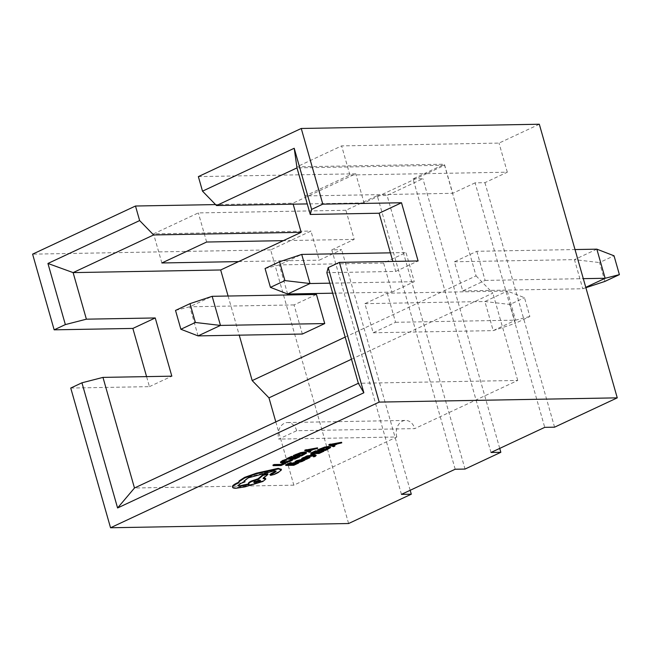 <?xml version="1.0" encoding="UTF-8"?>
<svg xmlns="http://www.w3.org/2000/svg" width="652" height="652" viewBox="0 0 652 652"><rect width="100%" height="100%" fill="white"/><g stroke="black" fill="none" stroke-linecap="round" stroke-linejoin="round"><path stroke-width="0.49" stroke-dasharray="3.26 2.44" d="M313.351 456.261L315.063 455.903L315.552 454.843M314.639 456.009L313.938 455.21L305.682 456.506M310.743 454.134L313.596 454.949L312.292 455.129M297.377 461.763L299.879 461.649L304.867 459.456M294.957 461.697L300.091 460.051L298.453 460.923M285.649 464.843L293.653 464.705L298.551 462.415L297.638 462.431M289.211 464.257L287.744 464.281L291.257 462.635M292.683 464.191L291.224 464.216L294.476 462.692M280.482 462.015L282.275 462.578L286.342 461.983L292.618 459.326M282.324 461.909L281.998 461.6L283.596 460.451L286.22 459.44M272.952 465.072L280.955 464.933L285.755 462.684L284.15 463.026M286.766 458.609L294.769 458.47L299.667 456.172M290.327 458.014L288.86 458.046L292.381 456.4M293.808 457.957L292.34 457.981L295.6 456.457M293.384 455.512L301.387 455.373L306.326 452.358M310.173 450.939L309.292 450.687L313.082 448.918L317.5 447.834M304.769 450.19L309.309 451.665L310.605 451.062M301.754 458.486L303.473 458.641L308.176 457.256L306.929 458.16M305.364 458.698L309.749 457.028L309.92 457.606M308.339 457.834L308.453 457.313L308.624 457.9M304.794 457.916L303.123 458.103L305.796 456.905M303.416 458.568L303.123 458.103L303.286 458.69M310.865 453.05L318.869 452.904L323.767 450.613M314.427 452.455L312.96 452.48L316.473 450.842M317.907 452.398L316.44 452.423L319.692 450.899M317.483 449.953L325.487 449.807L330.425 446.799M334.272 445.373L333.392 445.129L337.182 443.352L341.599 442.276M328.869 444.623L333.408 446.107L334.704 445.495M269.814 474.583L274.109 473.857L277.931 472.064L281.248 469.138M244.141 480.85L248.11 477.264L274.296 470.206L275.918 470.997M237.907 485.447L240.612 482.839L244.899 481.225M248.388 483.434L248.95 483.857L248.551 483.996M263.791 477.949L262.935 477.957L267.785 473.792M232.422 486.368C232.226 487.264 233.375 487.696 235.869 487.672L244.785 486.294L262.715 480.874L265.625 478.527M275.812 421.893L293.84 485.169L396.823 436.995L278.771 439.098L296.684 430.719L414.737 428.617L517.721 380.442L358.347 383.286M293.84 485.169L134.475 488.006M387.28 293.188L395.568 322.3L373.18 332.773L364.892 303.661L387.28 293.188L507.289 291.053L484.909 301.526L493.197 330.629L515.585 320.156L507.289 291.053L524.485 297.679L529.848 316.522L515.357 323.302L509.986 304.46L524.485 297.679M455.186 469.236L377.247 195.624L345.902 210.286L354.191 239.398L331.803 249.871L341.64 249.692L319.252 260.164L310.963 231.052L270.661 249.903L348.608 523.523M401.453 494.371L331.803 249.871M410.181 490.288L341.64 249.692M345.902 210.286L198.338 212.919L153.562 233.864L310.963 231.052M270.661 249.903L32.6 254.15M198.363 176.61L355.764 173.807L292.887 203.212L215.567 204.589M539.318 124.239L499.016 143.09L341.624 145.893L296.847 166.839L444.403 164.206L452.7 193.318L381.868 194.581L364.052 202.911L355.764 173.807M491.005 452.48L413.066 178.868L444.403 164.206M413.066 178.868L422.903 178.697L387.084 195.453L465.023 469.065M377.247 195.624L387.084 195.453M345.193 337.084L476.066 275.869L444.558 165.258L426.644 173.636L507.313 172.193L484.925 182.666L475.088 182.845L544.738 427.353M484.925 182.666L554.575 427.174M426.644 173.636L381.868 194.581L305.136 195.942L349.912 174.997L426.644 173.636M293.164 204.174L292.887 203.212M228.094 296.024L239.243 335.161M302.349 334.036L294.06 304.924L316.448 294.451M391.901 292.145L414.289 281.672L406 252.56L383.612 263.033L391.901 292.145L332.691 293.196M475.088 182.845L452.7 193.318M476.824 251.297L485.121 280.409L462.733 290.882L454.436 261.77L476.824 251.297L575.015 249.553M499.734 448.405L422.903 178.697M70.742 388.046L149.438 386.644L146.586 376.62M507.313 172.193L499.016 143.09M444.558 165.258L296.994 167.882M364.052 202.911L307.263 203.921M476.066 275.869L492.839 293.123L351.501 359.236M517.721 380.442L492.839 293.123M326.839 272.675L395.707 271.444L392.846 261.419M395.707 271.444L418.095 260.971M149.438 386.644L171.826 376.171M395.568 322.3L515.585 320.156L529.848 316.522M364.892 303.661L484.909 301.526L509.986 304.46M373.18 332.773L493.197 330.629L515.357 323.302M198.078 335.894L189.781 306.782L294.06 304.924M175.518 310.417L189.781 306.782L212.169 296.31M604.909 281.411L599.538 262.569L614.029 255.788M485.121 280.409L583.304 278.657M454.436 261.77L574.453 259.635L582.749 288.746L585.773 287.328M462.733 290.882L582.749 288.746L585.879 287.703M596.841 249.162L574.453 259.635L599.538 262.569M287.622 294.003L279.333 264.891L383.612 263.033M265.071 268.526L279.333 264.891L301.721 254.419M390.401 252.837L406 252.56M329.839 283.172L414.289 281.672M305.136 195.942L296.847 166.839M349.912 174.997L341.624 145.893M354.191 239.398L283.359 240.653M206.635 242.022L198.338 212.919M161.859 262.968L153.562 233.864M238.591 261.599L319.252 260.164M396.823 436.995A12.372 9.552 89 0 1 405.56 420.434A12.372 9.552 89 0 1 414.737 428.617M296.684 430.719A12.372 9.552 -91 0 0 287.508 422.537A12.372 9.552 -91 0 0 278.771 439.098M281.118 465.512L280.955 464.933M292.503 458.56L292.34 457.981M289.032 458.625L288.86 458.046M294.932 459.049L294.769 458.47M301.55 455.952L301.387 455.373M304.68 453.205L303.49 452.553L300.238 453.058L295.478 454.949L296.945 454.925M295.649 455.528L295.478 454.949M309.472 452.252L309.309 451.665M309.455 451.274L309.292 450.687M313.245 449.497L313.082 448.918M316.367 449.024L316.204 448.437M309.912 449.994L311.819 449.098L306.407 449.88L307.931 450.287M311.982 449.684L311.819 449.098M307.279 450.385L307.116 449.807M306.579 450.459L306.407 449.88L306.546 450.475M306.929 450.426L306.799 449.953M291.387 464.803L291.224 464.216M287.907 464.86L287.744 464.281M293.816 465.283L293.653 464.705M296.098 462.26L295.935 461.681M300.254 460.638L300.091 460.051M303.009 460.589L302.838 460.002M303.889 460.573L303.726 459.994M301.305 460.809L302.08 460.239L300.857 460.043L298.763 461.257L300.181 461.225M298.763 461.298L298.926 461.877L298.763 461.257L299.235 461.583M302.218 460.736L301.403 460.035L301.566 460.614M301.02 460.622L300.857 460.043M306.375 459.318L306.212 458.739M305.796 458.552L305.633 457.965M313.433 455.471L313.27 454.892M313.759 455.528L313.596 454.949M313.726 455.528L313.563 454.957M314.101 455.789L313.938 455.21M314.411 456.824L314.24 456.245M316.603 453.001L316.44 452.423M313.131 453.067L312.96 452.48M319.032 453.49L318.869 452.904M325.65 450.393L325.487 449.807M328.779 447.647L327.589 446.995L324.337 447.5L319.578 449.383L321.045 449.358M319.749 449.97L319.578 449.383M333.571 446.685L333.408 446.107M333.555 445.707L333.392 445.129M337.345 443.939L337.182 443.352M340.466 443.466L340.303 442.879M334.011 444.436L335.919 443.539L330.507 444.322L332.031 444.729M336.082 444.126L335.919 443.539M331.379 444.827L331.216 444.24M330.678 444.9L330.507 444.322M330.645 444.917L330.482 444.33M331.029 444.868L330.898 444.395M252.862 484.403L252.699 483.817M263.098 478.544L262.935 477.957M249.113 484.444L248.95 483.857M264.459 473.474L264.288 472.896M274.28 474.436L274.109 473.857M278.094 472.651L277.931 472.064M260.148 480.426L260.376 480.051L259.545 479.823L254.802 481.046L253.669 481.967L254.052 482.162M290.727 461.078L290.564 460.499M282.169 462.178L281.998 461.6M283.759 461.037L283.596 460.451M282.446 463.156L282.275 462.578M286.505 462.561L286.342 461.983M304.06 454.778L303.889 454.199M306.473 453.148L306.31 452.569M297.019 454.884L296.856 454.305M303.653 453.14L303.49 452.553M300.401 453.645L300.238 453.058M297.54 461.282L297.377 460.695M298.274 462.512L298.111 461.926M300.05 462.227L299.879 461.649M301.998 461.518L301.835 460.931M299.675 461.331L299.512 460.752M308.477 458.486L308.306 457.908M303.971 458.266L303.808 457.688M302.406 459.391L302.243 458.804M303.636 459.22L303.473 458.641M307.508 457.981L307.337 457.402M315.226 456.481L315.063 455.903M328.16 449.22L327.989 448.641M330.572 447.59L330.409 447.003M321.118 449.326L320.955 448.747M327.752 447.574L327.589 446.995M324.5 448.079L324.337 447.5M236.032 488.258L235.869 487.672M244.948 486.873L244.785 486.294M262.886 481.453L262.715 480.874M240.784 483.425L240.612 482.839M248.282 477.843L248.11 477.264M264.973 473.23L264.81 472.651M274.459 470.793L274.296 470.206M270.637 475.349L270.474 474.762M281.428 469.937L281.265 469.358M287.508 422.537L405.56 420.434M282.169 462.268L282.006 461.681M302.08 460.19L302.243 460.777M303.245 458.772L303.082 458.193M314.786 456.123L314.614 455.536M237.874 485.773L237.711 485.194M244.141 481.16L243.978 480.581M276.146 471.241L275.983 470.662M260.376 480.051L260.539 480.63M253.669 481.967L253.832 482.545"/><path stroke-width="0.98" d="M311.852 453.613L310.743 454.134L310.906 454.721L313.041 455.357M313.115 455.618L305.845 457.085L314.101 455.789L314.639 456.009L313.514 456.84L315.226 456.481L315.715 455.43L316.114 455.715L315.951 455.137L312.015 453.613M314.476 455.422L313.351 456.261L313.514 456.84M312.292 455.129L306.953 455.903L305.682 456.506L305.845 457.085M305.03 460.035L304.867 459.456L301.183 459.521L296.668 460.662L294.957 461.697L295.128 462.284L300.254 460.638L298.567 461.534L298.274 462.512L301.998 461.518L305.03 460.035L301.354 460.108L296.831 461.241L295.128 462.284M298.453 460.923L298.111 461.926M297.801 463.01L294.076 464.754L291.387 464.803L294.639 463.279L290.466 464.819L287.907 464.86L291.42 463.213L291.257 462.635L290.336 462.651L285.649 464.843L285.812 465.43L293.816 465.283L298.714 462.993L297.801 463.01L297.638 462.439L292.683 464.191M294.639 463.279L294.476 462.692L293.563 462.708L289.211 464.257M292.781 459.904L286.79 462.121L283.62 462.586L282.169 462.178L286.383 460.019L286.22 459.44L282.65 460.475L280.482 462.015L280.653 462.749L282.446 463.156L286.505 462.561L290.727 461.078L292.781 459.904L292.618 459.326L286.627 461.543L283.449 461.999L281.998 461.6M500.842 452.309L465.023 469.065L455.186 469.236L401.453 494.371L411.29 494.2L348.608 523.523L110.538 527.761L379.195 402.097L617.257 397.85L554.575 427.174L544.738 427.353L491.005 452.48L500.842 452.309L499.734 448.405M284.15 463.026L281.216 464.395L274.125 464.526L272.952 465.072L273.115 465.65L281.118 465.512L285.918 463.262L284.9 462.904M299.83 456.759L295.201 458.519L292.503 458.56L295.763 457.044L291.591 458.576L289.032 458.625L292.544 456.979L291.623 456.995L286.929 459.195L294.932 459.049L299.83 456.759L299.667 456.172L293.808 457.957M292.544 456.979L292.381 456.4L291.46 456.416L286.766 458.609L286.929 459.195M295.763 457.044L295.6 456.457L294.68 456.473L290.327 458.014M306.31 452.569L304.696 451.975L300.482 452.667L293.384 455.512L293.547 456.098L301.55 455.952L306.473 453.148L306.326 452.358M317.663 448.413L317.5 447.834L304.769 450.19L304.94 450.768L309.472 452.252L310.768 451.64L309.455 451.274L313.245 449.497L317.663 448.413L304.94 450.768M310.768 451.64L310.173 450.939M307.605 457.867L305.177 458.755L305.34 459.334L306.375 459.318L309.92 457.606L309.415 457.288L304.109 458.128M305.796 456.905L303.107 457.647L301.754 458.486L302.243 458.804M309.92 457.606L309.252 456.71L309.749 457.028L306 457.5M323.93 451.2L319.301 452.953L316.603 453.001L319.863 451.477L318.942 451.494L315.69 453.018L313.131 453.067L316.644 451.42L315.723 451.437L311.028 453.629L319.032 453.49L323.93 451.2L323.767 450.613L317.907 452.398M316.644 451.42L316.473 450.842L315.56 450.858L310.865 453.05L311.028 453.629M319.863 451.477L319.692 450.899L318.779 450.915L314.427 452.455M330.409 447.003L328.795 446.416L324.582 447.109L317.483 449.953L317.646 450.532L325.65 450.393L330.572 447.59L330.425 446.799M341.762 442.855L341.599 442.276L328.869 444.623L329.04 445.21L333.571 446.685L334.867 446.082L333.555 445.707L337.345 443.939L341.762 442.855L329.04 445.21M334.867 446.082L334.272 445.373M281.265 469.358L278.257 468.332L256.399 473.181L244.639 477.354L239.08 480.948L238.738 482.236L237.132 482.936C234.296 484.273 232.723 485.422 232.422 486.368L232.585 486.946C232.397 487.843 233.538 488.283 236.032 488.258L244.948 486.873L262.886 481.453L265.788 479.106L263.098 478.544L267.956 474.371L262.927 475.365L258.233 479.359L251.444 481.657C248.648 483.042 247.874 483.971 249.113 484.444L239.993 486.351L237.874 485.773L240.784 483.425L245.062 481.804L244.141 481.16L248.282 477.843L274.459 470.793L276.146 471.241L274.239 472.896L270.882 474.436L270.637 475.349L274.28 474.436L278.094 472.651L281.428 469.937L281.248 469.138M275.918 470.997L270.71 473.857L270.474 474.762M245.062 481.804L244.141 480.85M267.956 474.371L267.785 473.792L262.764 474.786L258.07 478.772L251.281 481.078C248.485 482.464 247.703 483.393 248.95 483.857L239.83 485.773L237.907 485.447M265.788 479.106L265.625 478.527L263.791 477.949M281.428 469.937L278.42 468.918L256.562 473.759L244.802 477.932L239.251 481.526L238.876 482.708M215.567 204.589L135.486 206.016L32.6 254.15L54.157 329.83L65.355 324.59L47.938 263.465L139.634 220.572L153.619 234.948L73.114 272.609L86.382 319.178L155.241 317.956L171.826 376.171L102.967 377.394L134.475 488.006L358.347 383.286L326.839 272.675L328.2 267.613L339.39 262.373L379.195 402.097M153.619 234.948L301.183 232.324L283.359 240.653L206.635 242.022L161.859 262.968L238.591 261.599L220.678 269.977L73.114 272.609L47.938 263.465M411.29 494.2L410.181 490.288M392.846 261.419L379.122 213.228L310.262 214.459L296.994 167.882L216.488 205.543L202.511 191.166L198.363 176.61L301.248 128.477L539.318 124.239L617.257 397.85M139.634 220.572L135.486 206.016M345.193 337.084L252.185 380.589L239.243 335.161M301.183 232.324L293.164 204.174M283.359 240.653L238.591 261.599M220.678 269.977L228.094 296.024M195.38 322.479L190.009 303.636L175.518 310.417L180.881 329.26L195.38 322.479L220.466 325.421L198.078 335.894L302.349 334.036L324.737 323.563L316.448 294.451L212.169 296.31L220.466 325.421L324.737 323.563M328.2 267.613L363.857 392.773L117.588 507.973L81.932 382.805L102.967 377.394M110.538 527.761L70.742 388.046L81.932 382.805M146.586 376.62L132.861 328.429L54.157 329.83M202.511 191.166L294.207 148.273L311.615 209.398L322.813 204.157L301.248 128.477M339.39 262.373L418.095 260.971L401.51 202.756L322.813 204.157M351.501 359.236L268.966 397.842L275.812 421.893M268.966 397.842L252.185 380.589M307.263 203.921L216.488 205.543M379.122 213.228L401.51 202.756M311.615 209.398L310.262 214.459M86.382 319.178L65.355 324.59M132.861 328.429L155.241 317.956M212.169 296.31L190.009 303.636M180.881 329.26L198.078 335.894M296.994 167.882L294.207 148.273M363.857 392.773L358.347 383.286M117.588 507.973L134.475 488.006M583.304 278.657L605.137 278.274L596.841 249.162L614.029 255.788L619.4 274.631L604.909 281.411L585.879 287.703M575.015 249.553L596.841 249.162M585.773 287.328L605.137 278.274L619.4 274.631M329.839 283.172L310.01 283.53L301.721 254.419L390.401 252.837M284.932 280.596L279.561 261.754L265.071 268.526L270.433 287.369L284.932 280.596L310.01 283.53L287.622 294.003L332.691 293.196M301.721 254.419L279.561 261.754M270.433 287.369L287.622 294.003M285.918 463.262L285.772 462.733M285.005 463.279L281.379 464.974L281.216 464.395M281.379 464.974L274.288 465.104L274.125 464.526M274.288 465.104L273.115 465.65M291.794 459.929L291.623 459.342M286.383 460.019L285.299 460.043L285.136 459.456M285.299 460.043L280.653 462.602L280.482 462.015M298.918 456.775L298.755 456.188M295.201 458.519L295.03 457.932M294.843 457.06L294.68 456.473M291.591 458.576L291.42 457.997M291.623 456.995L291.46 456.416M306.473 453.148L304.859 452.561L300.653 453.254L293.547 456.098M304.949 453.327L300.401 453.645L295.649 455.528L301.819 455.422L305.014 453.425M296.945 454.925L301.648 454.835L304.843 452.969M301.819 455.422L301.648 454.835M308.926 451.111L311.982 449.684L306.546 450.475L308.926 451.111L308.763 450.532L309.912 449.994M306.195 450.182L306.032 449.603M307.931 450.287L308.763 450.532M298.714 462.993L298.567 462.496M294.076 464.754L293.913 464.167M293.726 463.295L293.563 462.708M290.466 464.819L290.303 464.232M291.42 463.213L290.507 463.23L290.336 462.651M290.507 463.23L285.812 465.43M297.377 461.763L298.274 462.512M302.878 460.116L302.976 460.605M298.926 461.844L302.251 460.825L301.02 460.622L299.235 461.583M302.218 460.736L301.566 460.614M299.187 461.388L302.08 460.239M305.878 458.185L303.286 458.69L306.041 457.492L305.063 457.508L301.925 459.065L303.636 459.22L308.339 457.834L305.34 459.334M306.041 457.492L305.918 457.076M305.063 457.508L304.9 456.922M301.754 458.486L302.406 459.391M315.552 454.843L315.715 455.43L312.088 454.167L310.906 454.721M312.088 454.167L311.933 453.613M307.125 456.49L306.953 455.903M314.639 456.009L314.28 456.539L314.109 455.96M323.017 451.217L322.854 450.63M319.301 452.953L319.13 452.374M318.942 451.494L318.779 450.915M315.69 453.018L315.519 452.439M315.723 451.437L315.56 450.858M330.572 447.59L328.958 446.995L324.753 447.688L317.646 450.532M329.048 447.761L324.5 448.079L319.749 449.97L325.918 449.856L329.113 447.867M321.045 449.358L325.747 449.277L328.942 447.411M325.918 449.856L325.747 449.277M333.025 445.552L336.082 444.126L330.645 444.917L333.025 445.552L332.862 444.974L334.011 444.436M330.295 444.623L330.124 444.036M332.031 444.729L332.862 444.974M238.901 482.814L237.304 483.515C234.459 484.86 232.886 486.001 232.585 486.946L232.422 486.368M248.388 483.434L249.113 484.444M269.814 474.583L270.637 475.349M259.406 481.551L260.539 480.63L259.708 480.41L254.965 481.624L253.832 482.545L259.406 481.551L259.235 480.964L260.148 480.426M278.42 468.918L278.257 468.332M264.557 472.048L264.386 471.461M256.562 473.759L256.399 473.181M262.927 475.365L262.764 474.786M258.233 479.359L258.07 478.772M274.239 472.896L274.076 472.309M254.052 482.162L259.235 480.964M289.977 461.013L289.806 460.434M286.79 462.121L286.627 461.543M283.62 462.586L283.449 461.999M282.813 461.054L282.65 460.475M304.859 452.561L304.696 451.975M300.653 453.254L300.482 452.667M296.147 454.884L295.984 454.297M303.139 454.803L302.968 454.216M296.831 461.241L296.668 460.662M298.567 461.534L298.404 460.956M301.354 460.108L301.183 459.521M300.344 461.803L300.181 461.225M301.477 461.396L301.305 460.809M307.768 458.454L307.63 457.948M308.086 457.484L307.923 456.905M304.28 458.715L304.125 458.201M303.27 458.234L303.107 457.647M328.958 446.995L328.795 446.416M324.753 447.688L324.582 447.109M320.246 449.318L320.083 448.739M327.239 449.244L327.068 448.657M244.802 477.932L244.639 477.354M239.251 481.526L239.08 480.948M237.304 483.515L237.132 482.936M251.444 481.657L251.281 481.078M239.993 486.351L239.83 485.773M271.322 474.257L271.159 473.678M270.882 474.436L270.71 473.857M309.985 457.427L309.822 456.848M301.852 459.244L301.689 458.666"/></g></svg>
